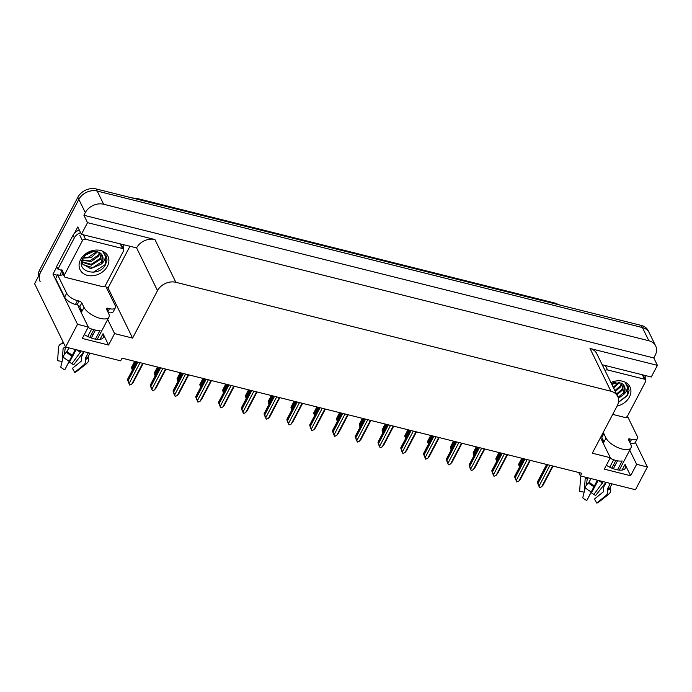 <?xml version="1.0" encoding="UTF-8"?>
<svg xmlns="http://www.w3.org/2000/svg" width="692" height="692" viewBox="0 0 692 692"><rect width="100%" height="100%" fill="white"/><g stroke="black" fill="none" stroke-linecap="round" stroke-linejoin="round"><path stroke-width="1.04" d="M78.231 305.293A15.207 6.41 27.7 0 0 78.862 307.741L88.291 327.005L77.521 324.306L65.584 347.038L34.6 283.703L78.853 199.408A14.255 11.202 -26.1 0 1 97.191 191.053L642.41 327.558A14.255 11.202 -26.1 0 1 649.208 332.74A14.255 11.202 -26.1 0 0 642.41 327.558L97.191 191.053A14.255 11.202 -26.1 0 0 78.853 199.408L40.603 272.259A14.255 11.202 -26.1 0 0 40.136 281.609M600.526 437.56A15.207 6.41 27.7 0 0 600.898 438.443L610.318 457.715L592.317 453.199L617.229 405.754A14.255 11.202 153.9 0 0 617.697 396.404A14.255 11.202 153.9 0 0 610.898 391.222L175.846 282.301A14.255 11.202 153.9 0 0 157.508 290.649L132.596 338.103L108.073 287.95L106.412 287.535M578.694 472.489L580.38 475.932L635.464 489.728L647.392 466.996L636.623 464.297L630.62 475.741L625.066 464.393A15.207 6.41 -152.3 0 1 625.378 468.164A15.207 6.41 -152.3 0 1 606.348 465.275M57.393 275.269L52.99 274.162L56.822 266.861M129.854 246.464L108.073 287.95M74.52 233.161L77.781 226.941L81.396 234.337L136.592 247.892A14.255 11.202 153.9 0 1 154.93 239.544L87.521 222.66L81.396 234.337M602.204 364.736L651.276 377.019L657.4 365.35L589.991 348.465A14.255 11.202 153.9 0 1 596.781 353.647L617.697 396.404M653.784 357.954L83.905 215.273L85.306 212.6A14.255 11.202 -26.1 0 1 103.644 204.244L648.862 340.758A14.255 11.202 -26.1 0 1 655.661 345.939A14.255 11.202 -26.1 0 1 655.186 355.29L653.784 357.954L657.4 365.35M647.392 466.996L635.351 442.378M77.521 324.306L52.99 274.162M87.521 222.66L83.905 215.273M91.673 333.864L92.555 335.663M613.709 464.574L614.582 466.365M65.584 347.038L120.668 360.835L122.069 358.162L581.782 473.267L580.38 475.932M132.596 338.103L114.595 333.596L107.692 319.479M636.623 464.297L629.729 450.189M88.291 327.005L82.279 338.449L108.583 345.031L114.595 333.596M630.62 475.741L604.315 469.15L610.318 457.715M84.312 334.573A15.207 6.41 27.7 0 0 103.342 337.462A15.207 6.41 27.7 0 0 103.039 333.682L100.063 339.348M108.583 345.031L103.039 333.682M38.268 276.713A14.255 11.202 -26.1 0 1 39.574 270.148L77.824 197.298A14.255 11.202 -26.1 0 1 96.162 188.942L641.372 325.448A14.255 11.202 -26.1 0 1 648.17 330.629L655.661 345.939M132.345 370.194L131.566 367.374L132.155 368.585L135.822 361.605M134.732 361.336L131.636 368.179M132.155 368.585L132.605 369.701M142.69 363.326L131.765 384.147L129.612 385.037L128.729 382.832M128.582 382.927L127.51 379.51L128.106 380.721L137.872 362.124M131.765 384.147L133.366 382.045M128.106 380.721L129.136 383.489L140.061 362.669M129.612 385.037L129.136 383.489M127.588 380.315L136.782 361.847M155.12 375.894L154.333 373.075L154.93 374.286L158.598 367.305M157.508 367.037L154.411 373.879M154.93 374.286L155.38 375.401M177.887 381.595L177.109 378.775L177.706 379.986L181.365 373.014M180.275 372.737L177.187 379.579M177.706 379.986L178.147 381.102M200.663 387.304L199.884 384.475L200.472 385.686L204.14 378.714M203.05 378.438L199.953 385.28M200.472 385.686L200.922 386.802M165.466 369.026L154.541 389.847L152.387 390.746L151.505 388.532M151.358 388.627L150.285 385.21L150.873 386.43L160.648 367.824M154.541 389.847L156.141 387.745M150.873 386.43L151.903 389.189L162.836 368.369M152.387 390.746L151.903 389.189M150.354 386.024L159.558 367.547M188.241 374.727L177.308 395.547L175.162 396.447L174.28 394.232M174.125 394.336L173.052 390.911L173.649 392.13L183.415 373.524M177.308 395.547L178.908 393.445M173.649 392.13L174.678 394.89L185.612 374.069M175.162 396.447L174.678 394.89M173.13 391.724L182.333 373.248M211.008 380.436L200.083 401.248L197.929 402.147L197.047 399.933M196.9 400.037L195.827 396.62L196.424 397.831L206.19 379.225M200.083 401.248L201.683 399.146M196.424 397.831L197.454 400.59L208.379 379.77M197.929 402.147L197.454 400.59M195.905 397.424L205.1 378.957M233.784 386.136L222.85 406.948L220.705 407.847L219.822 405.633M219.667 405.737L218.603 402.32L219.191 403.531L228.957 384.925M222.85 406.948L224.459 404.846M219.191 403.531L220.22 406.291L231.154 385.479M220.705 407.847L220.22 406.291M218.672 403.125L227.876 384.657M603.069 432.708A2.379 1.003 -152.3 0 1 603.839 433.581L606.036 438.071A14.255 6.012 27.7 0 0 622.238 449.073A14.255 6.012 27.7 0 0 630.992 447.785A14.255 6.012 27.7 0 0 630.697 444.247L628.509 439.757A2.379 1.003 -152.3 0 1 628.457 439.169A2.379 1.003 -152.3 0 1 629.91 438.953L628.985 440.735M617.48 469.859L622.151 460.958A14.255 6.012 -152.3 0 1 616.235 460.517A14.255 6.012 -152.3 0 1 610.076 458.182M606.166 482.393L604.133 486.268A5.225 4.169 -100.4 0 0 603.692 490.403L603.701 491.536L594.454 499.053L596.738 503.058L605.976 495.541A5.225 4.169 -100.4 0 0 607.507 490.057L607.394 489.054L610.344 483.44M630.992 447.785L624.98 459.228A14.255 6.012 -152.3 0 1 624.885 459.393L619.262 470.102M612.039 483.864L610.136 487.488L610.361 488.422A5.225 4.74 32.1 0 1 610.084 492.661L608.363 494.564A16.253 6.851 27.7 0 1 605.976 495.541M611.832 468.138L615.88 460.431M603.251 440.276A14.255 6.012 -152.3 0 0 603.831 442.266L601.841 437.396A2.379 1.003 27.7 0 0 601.071 436.522M597.352 480.187L586.773 500.567A10.925 4.61 27.7 0 1 582.759 497.842L585.19 487.773A5.225 2.249 -49.5 0 1 588.459 482.938L591.072 478.613M617.506 460.794L613.346 468.718M613.7 459.739L609.782 467.204M586.773 500.567L597.507 480.222M584.299 491.493L585.164 478.942L586.098 478.457A5.225 4.74 -147.9 0 0 587.776 477.791M602.576 481.494A5.225 2.249 130.5 0 0 602.628 482.601L593.84 494.521A6.522 2.751 27.7 0 0 591.444 492.894L598.199 480.395M587.378 478.016L586.358 485.308M596.738 503.058A10.925 4.61 27.7 0 0 598.338 502.409L608.363 494.564M581.193 476.234L581.245 476.157A5.225 4.74 -147.9 0 0 581.193 476.234A5.225 4.74 -147.9 0 0 580.545 478.267L579.628 491.441L584.143 492.107M593.84 494.521L595.708 495.463L604.445 484.244A5.225 2.249 130.5 0 0 605.673 482.272M626.338 417.103A9.506 4.005 -152.3 0 0 628.163 417.674L637.194 436.142A9.506 4.005 -152.3 0 1 637.393 438.503L635.386 442.318A9.506 4.005 -152.3 0 1 630.256 443.338M637.393 438.503A9.506 4.005 -152.3 0 1 631.562 439.368L629.91 438.953M645.627 375.6A9.506 7.465 -26.1 0 1 645.402 379.536M81.215 309.575A14.255 6.012 -152.3 0 0 81.803 311.564L79.805 306.694A2.379 1.003 27.7 0 0 77.106 304.861L79.113 301.046A2.379 1.003 -152.3 0 1 81.812 302.88L84.009 307.369A14.255 6.012 27.7 0 0 100.21 318.372A14.255 6.012 27.7 0 0 108.955 317.074A14.255 6.012 27.7 0 0 108.67 313.537L106.473 309.056A2.379 1.003 -152.3 0 1 106.421 308.459A2.379 1.003 -152.3 0 1 107.883 308.251L106.949 310.025M95.444 339.149L100.115 330.248A14.255 6.012 -152.3 0 1 94.199 329.816A14.255 6.012 -152.3 0 1 88.04 327.48M84.139 351.683L82.106 355.558A5.225 4.169 -100.4 0 0 81.656 359.702L81.665 360.826L72.426 368.352L74.701 372.357L83.948 364.831A5.225 4.169 -100.4 0 0 85.471 359.347L85.367 358.344L88.316 352.73M108.955 317.074L102.952 328.518A14.255 6.012 -152.3 0 1 102.849 328.691L97.226 339.4M90.003 353.154L88.1 356.787L88.334 357.721A5.225 4.74 32.1 0 1 88.048 361.959L86.327 363.862A16.253 6.851 27.7 0 1 83.948 364.831M89.804 337.428L93.852 329.721M63.387 342.557L62.168 343.517A5.225 4.74 -147.9 0 0 59.166 345.524A5.225 4.74 -147.9 0 0 58.509 347.557L57.6 360.74L62.116 361.406M75.324 349.477L64.745 369.857A10.925 4.61 27.7 0 1 60.732 367.132L63.162 357.072A5.225 2.249 -49.5 0 1 66.432 352.237L69.044 347.912M95.479 330.093L91.318 338.016M91.664 329.037L87.746 336.502M64.745 369.857L75.48 349.521M62.263 360.783L63.128 348.24L64.062 347.756A5.225 4.74 -147.9 0 0 65.749 347.081M80.549 350.783A5.225 2.249 130.5 0 0 80.592 351.891L71.804 363.819A6.522 2.751 27.7 0 0 69.416 362.193L76.172 349.694M65.351 347.315L64.33 354.598M74.701 372.357A10.925 4.61 27.7 0 0 76.302 371.699L86.327 363.862M71.804 363.819L73.672 364.762L82.417 353.543A5.225 2.249 130.5 0 0 83.645 351.562M104.302 286.401A9.506 4.005 -152.3 0 0 106.127 286.964L115.166 305.44A9.506 4.005 -152.3 0 1 115.356 307.802L113.358 311.616A9.506 4.005 -152.3 0 1 108.22 312.628M77.106 304.861L75.463 304.445A9.506 4.005 -152.3 0 1 64.659 297.11L55.619 278.634L57.626 274.819A9.506 4.005 -152.3 0 0 63.171 274.352L63.041 273.859M115.356 307.802A9.506 4.005 -152.3 0 1 109.526 308.658L107.883 308.251M79.113 301.046L77.469 300.631A9.506 4.005 -152.3 0 1 66.666 293.296L57.626 274.819M79.286 230.029A9.506 7.465 153.9 0 0 73.067 235.211L56.649 266.489L57.938 269.127A9.506 7.465 -26.1 0 1 61.614 270.762M73.067 235.211L74.355 237.858A9.506 7.465 -26.1 0 1 80.583 232.668M123.591 244.899A9.506 7.465 -26.1 0 1 123.366 248.835M60.541 275.208A4.749 2.145 104.1 0 1 61.623 271.186L61.683 271.065M74.355 237.858L57.938 269.127M610.932 382.572A15.492 12.171 -26.1 0 1 627.099 383.377A15.492 12.171 -26.1 0 1 629.417 397A15.492 12.171 -26.1 0 1 617.048 406.092M618.432 402.337L627.419 395.642L629.089 390.712L628.189 386.664L625.161 383.186C628.12 386.248 627.921 389.752 624.556 393.696L622.809 395.149A10.743 8.442 153.9 0 0 624.011 393.324A10.743 8.442 153.9 0 0 624.374 386.283A10.743 8.442 153.9 0 0 621.027 383.022L611.235 383.204M618.363 398.263L622.809 395.149M618.094 397.355L623.656 392.606L624.296 386.136M616.511 393.982L622.022 389.25L623.146 384.544M616.927 394.821L622.428 390.089L623.483 384.916M614.877 390.625L620.378 385.902L621.416 383.23M615.283 391.464L620.793 386.733L621.909 383.524M613.233 387.278L618.916 382.243M613.64 388.117L619.634 382.434M611.598 383.922L614.461 382.192M612.005 384.761L616.001 382.001M605.067 370.592A2.379 1.868 -26.1 0 1 607.533 369.935L644.52 379.199A2.379 1.868 -26.1 0 1 645.653 380.064A2.379 1.868 -26.1 0 1 645.575 381.621L627.558 415.953A2.379 1.868 -26.1 0 1 624.495 417.345L612.697 414.387M618.458 402.208L627.41 395.193L628.137 386.551M107.381 266.29A15.492 12.171 -26.1 0 1 87.451 275.373A15.492 12.171 -26.1 0 1 80.583 259.578A15.492 12.171 -26.1 0 1 100.513 250.495A15.492 12.171 -26.1 0 1 107.381 266.29M82.755 258.341C74.892 271.887 98.8 277.803 105.392 264.941L107.061 260.002L106.161 255.953L103.134 252.485C106.092 255.538 105.893 259.042 102.528 262.995L100.772 264.448A10.743 8.442 153.9 0 0 101.984 262.623A10.743 8.442 153.9 0 0 102.338 255.573A10.743 8.442 153.9 0 0 98.991 252.32C92.607 250.08 87.201 252.087 82.755 258.341M81.717 260.936L82.495 263.894L90.583 268.652L100.772 264.448M81.561 261.654L82.495 263.894M82.305 263.47L83.222 264.759L92.789 267.64L101.629 261.896L102.269 255.435M81.794 261.637L91.145 264.292L99.985 258.548L101.11 253.843M81.881 262.112L91.456 265.148L100.401 259.388L101.447 254.215M82.089 259.785L89.51 260.936L98.35 255.192L99.38 252.519M81.916 260.261L91.249 261.481L98.757 256.031L99.882 252.822M83.256 257.502L87.867 257.588L96.88 251.533M82.867 258.133L91.145 257.606L97.607 251.732M86.336 254.215L92.434 251.481M85.151 255.236L93.965 251.3M82.443 240.626A2.379 1.868 -26.1 0 1 85.497 239.233L122.493 248.497A2.379 1.868 -26.1 0 1 123.626 249.362A2.379 1.868 -26.1 0 1 123.548 250.919L105.521 285.242A2.379 1.868 -26.1 0 1 102.468 286.635L65.472 277.371A2.379 1.868 -26.1 0 1 64.339 276.515A2.379 1.868 -26.1 0 1 64.417 274.949L82.443 240.626L79.857 235.349M64.339 276.515L61.761 271.229A2.379 1.868 -26.1 0 1 61.839 269.672L64.417 274.949M93.377 272.241L105.374 264.491L106.11 255.85M223.43 393.004L222.651 390.176L223.248 391.387L226.907 384.415M225.826 384.138L222.729 390.989M223.248 391.387L223.689 392.511M246.205 398.704L245.426 395.876L246.015 397.096L249.682 390.115M248.592 389.838L245.496 396.689M246.015 397.096L246.464 398.211M268.98 404.405L268.193 401.585L268.79 402.796L272.458 395.815M271.368 395.547L268.271 402.389M268.79 402.796L269.24 403.912M256.559 391.836L245.625 412.648L243.472 413.548L242.589 411.333M242.442 411.437L241.37 408.02L241.966 409.232L251.732 390.625M245.625 412.648L247.226 410.546M241.966 409.232L242.996 411.991L253.921 391.179M243.472 413.548L242.996 411.991M241.447 408.825L250.642 390.357M279.326 397.537L268.401 418.357L266.247 419.248L265.365 417.042M265.218 417.138L264.145 413.721L264.733 414.932L274.508 396.326M268.401 418.357L270.001 416.255M264.733 414.932L265.771 417.691L276.696 396.879M266.247 419.248L265.771 417.691M264.214 414.525L273.418 396.058M302.101 403.237L291.168 424.058L289.022 424.949L288.14 422.743M287.984 422.838L286.921 419.421L287.509 420.632L297.275 402.035M291.168 424.058L292.768 421.956M287.509 420.632L288.538 423.4L299.472 402.58M289.022 424.949L288.538 423.4M286.99 420.226L296.193 401.758M291.747 410.105L290.969 407.285L291.566 408.496L295.225 401.516M294.143 401.248L291.047 408.09M291.566 408.496L292.007 409.612M314.523 415.805L313.744 412.986L314.332 414.197L318 407.216M316.91 406.948L313.813 413.79M314.332 414.197L314.782 415.312M337.298 421.514L336.511 418.686L337.108 419.897L340.767 412.925M339.685 412.648L336.589 419.49M337.108 419.897L337.558 421.013M360.065 427.215L359.286 424.386L359.883 425.597L363.542 418.625M362.452 418.349L359.356 425.191M359.883 425.597L360.324 426.722M382.84 432.915L382.062 430.087L382.65 431.306L386.318 424.326M385.228 424.049L382.131 430.9M382.65 431.306L383.1 432.422M324.868 408.937L313.943 429.758L311.789 430.658L310.907 428.443M310.76 428.547L309.687 425.122L310.284 426.341L320.05 407.735M313.943 429.758L315.543 427.656M310.284 426.341L311.313 429.101L322.238 408.28M311.789 430.658L311.313 429.101M309.765 425.935L318.96 407.458M347.643 414.638L336.71 435.458L334.565 436.358L333.682 434.143M333.535 434.247L332.463 430.822L333.051 432.042L342.825 413.435M336.71 435.458L338.319 433.356M333.051 432.042L334.08 434.801L345.014 413.98M334.565 436.358L334.08 434.801M332.532 431.635L341.736 413.159M370.419 420.347L359.485 441.159L357.34 442.058L356.458 439.844M356.302 439.948L355.23 436.531L355.826 437.742L365.592 419.136M359.485 441.159L361.086 439.057M355.826 437.742L356.856 440.501L367.781 419.681M357.34 442.058L356.856 440.501M355.307 437.335L364.502 418.868M393.186 426.047L382.261 446.859L380.107 447.759L379.225 445.544M379.078 445.648L378.005 442.231L378.602 443.442L388.368 424.836M382.261 446.859L383.861 444.757M378.602 443.442L379.631 446.202L390.556 425.39M380.107 447.759L379.631 446.202M378.074 443.036L387.278 424.568M415.961 431.747L405.028 452.568L402.882 453.459L402 451.245M401.844 451.348L400.78 447.932L401.369 449.143L411.135 430.536M405.028 452.568L406.628 450.457M401.369 449.143L402.398 451.902L413.332 431.09M402.882 453.459L402.398 451.902M400.85 448.736L410.053 430.268M405.607 438.616L404.829 435.787L405.425 437.007L409.084 430.026M408.003 429.758L404.906 436.6M405.425 437.007L405.867 438.123M428.383 444.316L427.604 441.496L428.192 442.707L431.86 435.726M430.77 435.458L427.673 442.3M428.192 442.707L428.642 443.823M451.158 450.016L450.371 447.196L450.968 448.407L454.627 441.427M453.545 441.159L450.449 448.001M450.968 448.407L451.418 449.523M473.925 455.717L473.146 452.897L473.743 454.108L477.402 447.127M476.312 446.859L473.224 453.701M473.743 454.108L474.184 455.224M496.7 461.426L495.922 458.597L496.51 459.808L500.178 452.836M499.088 452.559L495.991 459.401M496.51 459.808L496.96 460.924M519.467 467.126L518.689 464.297L519.285 465.508L522.944 458.536M521.863 458.26L518.766 465.102M519.285 465.508L519.727 466.633M438.728 437.448L427.803 458.268L425.649 459.159L424.767 456.954M424.62 457.049L423.547 453.632L424.144 454.843L433.91 436.245M427.803 458.268L429.403 456.166M424.144 454.843L425.173 457.611L436.098 436.79M425.649 459.159L425.173 457.611M423.625 454.436L432.82 435.969M461.503 443.148L450.578 463.969L448.425 464.868L447.542 462.654M447.395 462.749L446.323 459.332L446.911 460.543L456.685 441.946M450.578 463.969L452.179 461.867M446.911 460.543L447.94 463.311L458.874 442.491M448.425 464.868L447.94 463.311M446.392 460.145L455.596 441.669M484.279 448.849L473.345 469.669L471.2 470.569L470.318 468.354M470.162 468.458L469.089 465.033L469.686 466.252L479.452 447.646M473.345 469.669L474.946 467.567M469.686 466.252L470.716 469.012L481.649 448.191M471.2 470.569L470.716 469.012M469.167 465.846L478.371 447.369M507.046 454.558L496.121 475.369L493.967 476.269L493.085 474.055M492.938 474.158L491.865 470.742L492.462 471.953L502.228 453.346M496.121 475.369L497.721 473.267M492.462 471.953L493.491 474.712L504.416 453.891M493.967 476.269L493.491 474.712M491.943 471.546L501.138 453.07M529.821 460.258L518.888 481.07L516.742 481.969L515.86 479.755M515.704 479.859L514.64 476.442L515.229 477.653L524.994 459.047M518.888 481.07L520.488 478.968M515.229 477.653L516.258 480.412L527.192 459.6M516.742 481.969L516.258 480.412M514.71 477.246L523.913 458.779M552.588 465.958L541.663 486.77L539.509 487.67L538.627 485.455M538.48 485.559L537.407 482.142L538.004 483.353L547.77 464.747M541.663 486.77L543.263 484.668M538.004 483.353L539.033 486.113L549.958 465.301M539.509 487.67L539.033 486.113M537.485 482.947L546.68 464.479M625.066 464.393L622.091 470.058M648.862 340.758L641.372 325.448M103.644 204.244L96.162 188.942M85.306 212.6L77.824 197.298M175.846 282.301L154.93 239.544M610.898 391.222L589.991 348.465M157.508 290.649L136.592 247.892M131.904 197.886L137.051 198.448A16.625 7.517 104.1 0 1 138.988 199.659M556.939 304.307A16.625 7.517 -75.9 0 0 555.01 303.096L559.776 305.016M39.574 270.148L40.603 272.259M607.394 489.054A14.255 6.012 27.7 0 0 610.136 487.488M606.036 438.071L604.038 441.885M589.169 482.238A14.255 6.012 27.7 0 0 594.411 485.801M602.628 482.601A11.236 4.74 27.7 0 0 600.44 480.957M602.732 482.895A11.721 4.939 27.7 0 0 599.886 480.819M602.576 483.301A11.842 4.991 27.7 0 0 598.407 480.447M585.19 487.773A16.253 6.851 27.7 0 0 591.167 491.83M588.459 482.938A14.895 6.28 27.7 0 0 593.935 486.658M607.507 490.057A14.895 6.28 27.7 0 0 610.361 488.422M588.927 482.54A14.411 6.081 27.7 0 0 594.22 486.139M607.36 489.426A14.411 6.081 27.7 0 0 610.119 487.851M629.876 442.569L631.562 439.368M603.839 433.581L601.841 437.396M85.367 358.344A14.255 6.012 27.7 0 0 88.1 356.787M84.009 307.369L82.002 311.175M67.141 351.536A14.255 6.012 27.7 0 0 72.375 355.091M80.592 351.891A11.236 4.74 27.7 0 0 78.404 350.256M80.696 352.185A11.721 4.939 27.7 0 0 77.85 350.109M80.549 352.6A11.842 4.991 27.7 0 0 76.379 349.745M63.162 357.072A16.253 6.851 27.7 0 0 69.131 361.129M66.432 352.237A14.895 6.28 27.7 0 0 71.899 355.947M85.471 359.347A14.895 6.28 27.7 0 0 88.334 357.721M63.335 342.453A14.895 6.28 27.7 0 0 62.168 343.517M66.89 351.839A14.411 6.081 27.7 0 0 72.193 355.437M85.324 358.724A14.411 6.081 27.7 0 0 88.092 357.141M63.24 342.834A14.411 6.081 27.7 0 0 62.773 343.405M107.848 311.858L109.526 308.658M77.469 300.631L75.463 304.445M66.666 293.296L64.659 297.11M81.812 302.88L79.805 306.694M607.533 369.935L605.37 365.523M644.52 379.199L642.366 374.787M85.497 239.233L83.334 234.822M122.493 248.497L120.33 244.086M137.051 198.448L555.01 303.096M134.68 361.319L131.515 367.357M143.183 363.447L133.184 382.503M136.731 361.838L127.458 379.501M157.456 367.019L154.281 373.066M180.231 372.728L177.057 378.766M202.998 378.429L199.832 384.467M165.959 369.156L155.951 388.203M159.506 367.538L150.233 385.202M188.726 374.856L178.726 393.904M182.281 373.239L173.009 390.902M211.501 380.557L201.493 399.613M205.048 378.939L195.775 396.603M234.277 386.257L224.269 405.313M227.824 384.64L218.551 402.303M603 439.766L602.248 441.202M80.964 309.065L80.211 310.5M59.166 345.524L63.275 342.332M645.653 380.064L643.171 374.995M123.626 249.362L121.143 244.285M225.774 384.129L222.599 390.167M248.54 389.83L245.375 395.867M271.316 395.53L268.15 401.568M257.043 391.957L247.044 411.013M250.599 390.34L241.318 408.012M279.819 397.658L269.811 416.714M273.366 396.049L264.093 413.712M302.586 403.358L292.586 422.414M296.141 401.749L286.869 419.413M294.091 401.23L290.917 407.268M316.858 406.931L313.692 412.977M339.634 412.64L336.459 418.677M362.4 418.34L359.235 424.378M385.176 424.04L382.01 430.078M325.361 409.067L315.362 428.114M318.908 407.45L309.635 425.113M348.137 414.767L338.128 433.815M341.684 413.15L332.411 430.813M370.903 420.468L360.904 439.524M364.459 418.85L355.178 436.514M393.679 426.168L383.671 445.224M387.226 424.551L377.953 442.223M416.446 431.869L406.446 450.924M410.001 430.251L400.729 447.923M407.951 429.741L404.777 435.778M430.718 435.441L427.552 441.479M453.494 441.141L450.319 447.179M476.269 446.85L473.094 452.888M499.036 452.551L495.87 458.588M521.811 458.251L518.637 464.289M439.221 437.569L429.222 456.625M432.768 435.96L423.495 453.623M461.997 443.269L451.988 462.325M455.544 441.66L446.271 459.324M484.763 448.978L474.764 468.026M478.319 447.361L469.038 465.024M507.539 454.679L497.531 473.726M501.086 453.061L491.813 470.724M530.314 460.379L520.306 479.435M523.861 458.761L514.588 476.425M553.081 466.079L543.082 485.135M546.628 464.462L537.355 482.134"/></g></svg>
